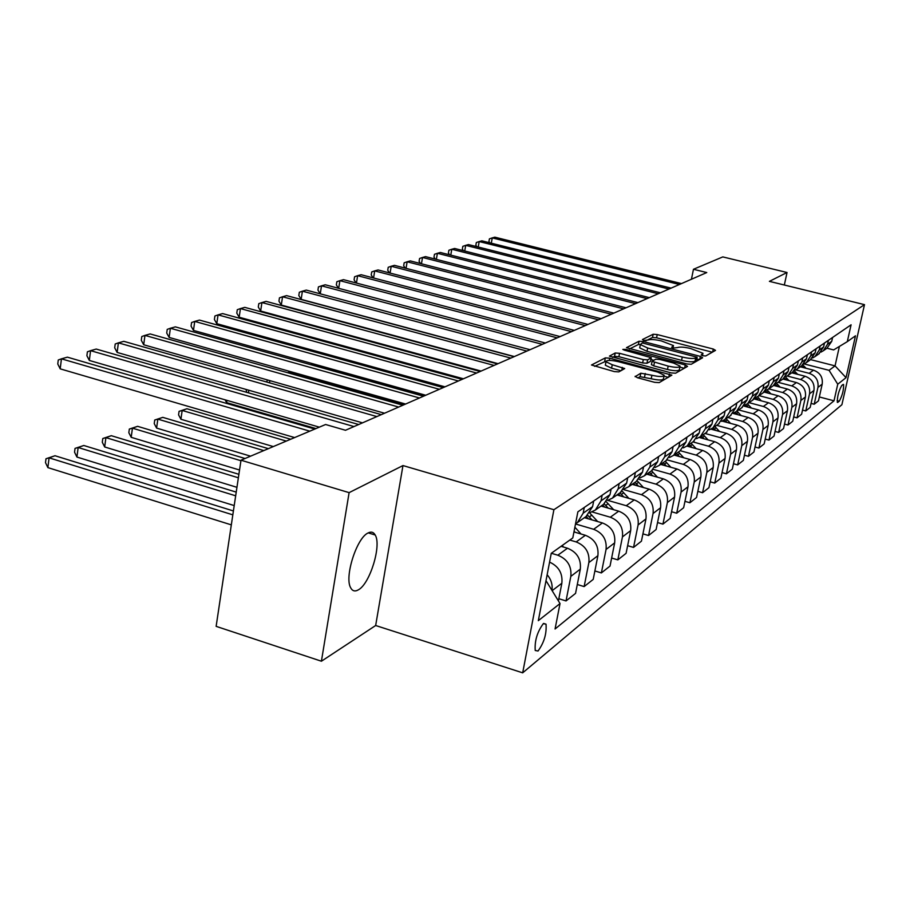 <?xml version="1.0" encoding="UTF-8"?>
<svg xmlns="http://www.w3.org/2000/svg" width="910" height="910" viewBox="0 0 910 910"><rect width="100%" height="100%" fill="white"/><g stroke="black" fill="none" stroke-linecap="round" stroke-linejoin="round"><path stroke-width="1.36" d="M702.838 355.764L705.728 355.969L715.522 350.373L713.281 349.042L657.225 334.561L653.153 334.254L642.46 339.532L643.939 340.454L648.238 339.976C650.798 339.157 655.211 339.487 661.456 340.954L673.491 345.595L671.625 347.313L673.241 348.075L677.484 347.575C679.975 346.721 684.365 347.04 690.667 348.53L702.952 353.285L701.178 354.98L702.838 355.764M358.426 589.805C369.995 583.708 381.745 545.215 375.193 535C373.51 532.02 371.098 531.372 367.936 533.033C356.618 538.151 344.276 577.031 350.634 587.712C352.409 591.102 355.002 591.807 358.426 589.805M538.026 651.025C544.1 642.642 546.762 633.69 546.023 624.18L543.315 623.657C537.253 631.87 534.557 640.822 535.228 650.491L538.026 651.025M635.203 376.239L637.478 377.752L654.677 382.337L659.181 382.621L671.864 375.136L609.757 358.187L605.343 357.892L591.477 365.001L614.295 371.587L618.811 371.883L624.704 368.55L612.248 364.739L605.992 361.748C606.515 360.007 610.61 359.973 618.299 361.657L657.657 372.065L664.175 375.204C663.617 376.922 659.534 376.945 651.913 375.261L640.811 373.202L635.112 376.695M402.971 465.567L349.11 492.64L241.002 460.21L216.136 626.353L321.412 661.217L375.659 625.511L522.681 672.831L553.906 509.714L402.971 465.567L375.659 625.511M784.34 285.012L787.036 272.5L769.405 281.361L864.5 304.645L553.906 509.714M787.036 272.5L722.802 256.904L693.465 269.28L691.441 279.245M241.002 460.21L325.598 424.504L345.504 430.271L706.763 272.556L693.465 269.28M686.993 363.966L691.247 364.262L702.611 357.755L700.347 356.39L643.222 341.534L639.047 341.227L626.49 347.654L686.993 363.966M687.539 366.389L675.607 373.214L671.239 372.929L609.416 356.117L615.217 353L619.562 353.308L643.313 359.564L647.636 359.86L651.31 357.71L624.419 350.157L622.815 349.406L625.932 349.406L685.264 364.955L687.539 366.389M843.058 384.475L841.705 385.544C838.588 391.266 837.154 396.885 837.393 402.402L839.27 401.23C842.387 395.486 843.809 389.878 843.559 384.441L843.058 384.475M522.681 672.831L841.898 404.711L864.5 304.645M826.962 348.223L833.628 349.918L847.301 341.648L851.089 324.802L577.873 511.841L572.788 537.935L551.267 553.314L538.322 620.665L560.025 603.535L555.066 628.992L834.015 400.81L837.746 384.213L829.078 370.336L804.11 363.932M847.301 341.648L855.48 335.813L846.038 377.661L837.746 384.213M349.11 492.64L321.412 661.217M810.628 359.632L835.05 365.877L839.395 346.437M829.078 370.336L835.05 365.877L846.038 377.661M545.75 582.036L546.5 581.467L545.898 581.285M558.842 598.723L566.031 600.93L570.82 576.383C571.764 566.202 567.43 559.138 557.83 555.214L551.346 553.269M566.031 600.93L575.552 593.388L580.318 569.125C581.262 559.058 576.986 552.097 567.476 548.229L561.072 546.318M577.293 584.504L584.129 586.586L588.861 562.585C589.805 552.632 585.574 545.75 576.178 541.939L569.831 540.051M584.129 586.586L593.206 579.397L597.904 555.669C598.848 545.841 594.662 539.038 585.369 535.285L573.96 531.918M594.878 570.957L601.373 572.913L606.06 549.447C606.993 539.71 602.852 532.998 593.65 529.29L575.507 523.955M601.373 572.913L610.03 566.054L614.671 542.849C615.615 533.226 611.52 526.594 602.42 522.943L584.425 517.688M611.634 558.035L617.833 559.877L622.451 536.9C623.384 527.39 619.335 520.827 610.326 517.221L592.046 511.909M617.833 559.877L626.091 553.325L630.676 530.61C631.608 521.202 627.616 514.719 618.698 511.17L601.066 506.062M627.638 545.682L633.542 547.422L638.103 524.933C639.036 515.617 635.078 509.213 626.239 505.698L607.812 500.386M633.542 547.422L641.436 541.166L645.963 518.916C646.896 509.702 642.983 503.366 634.236 499.909L616.957 494.949M642.926 533.874L648.557 535.512L653.062 513.49C653.983 504.367 650.115 498.1 641.459 494.687L623.634 489.603M648.557 535.512L656.11 529.529L660.592 507.734C661.513 498.714 657.68 492.526 649.114 489.148L632.154 484.336M657.543 522.567L662.935 524.126L667.383 502.548C668.304 493.607 664.516 487.476 656.019 484.154L638.854 479.286M662.935 524.126L670.169 518.393L674.583 497.031C675.493 488.192 671.751 482.129 663.344 478.853L646.714 474.155M671.546 511.738L676.699 513.217L681.089 492.06C681.999 483.301 678.291 477.306 669.965 474.064L653.334 469.389M676.699 513.217L683.637 507.723L687.994 486.782C688.904 478.114 685.23 472.176 676.983 468.98L660.66 464.418M684.957 501.342L689.905 502.752L694.239 482.004C695.138 473.427 691.509 467.547 683.33 464.384L667.132 459.868M689.905 502.752L696.548 497.486L700.859 476.942C701.758 468.445 698.163 462.633 690.064 459.516L674.048 455.068M697.833 491.377L702.565 492.719L706.842 472.358C707.741 463.952 704.181 458.196 696.15 455.102L680.27 450.712M702.565 492.719L708.947 487.658L713.201 467.501C714.1 459.163 710.573 453.476 702.622 450.427L686.902 446.093M710.187 481.799L714.725 483.073L718.957 463.099C719.844 454.841 716.352 449.21 708.469 446.196L692.874 441.907M714.725 483.073L720.856 478.216L725.065 458.435C725.952 450.257 722.494 444.683 714.68 441.703L699.198 437.46M722.051 472.597L726.419 473.814L730.593 454.204C731.469 446.105 728.045 440.576 720.299 437.63L704.977 433.456M726.419 473.814L732.311 469.139L736.463 449.711C737.339 441.691 733.949 436.22 726.282 433.308L710.926 429.133M733.471 463.747L737.657 464.896L741.775 445.65C742.662 437.687 739.295 432.273 731.685 429.395L716.625 425.311M737.657 464.896L743.333 460.403L747.428 441.327C748.304 433.444 744.971 428.075 737.43 425.232L722.119 421.102M744.448 455.216L748.475 456.32L752.547 437.414C753.423 429.6 750.113 424.276 742.64 421.466L727.841 417.485M748.475 456.32L753.946 451.986L757.996 433.251C758.86 425.505 755.584 420.238 748.179 417.462L733.016 413.39M755.027 447.003L758.906 448.061L762.921 429.474C763.786 421.796 760.544 416.587 753.196 413.822L738.636 409.932M758.906 448.061L764.172 443.887L768.165 425.471C769.03 417.861 765.81 412.696 758.53 409.966L743.823 406.053M765.219 439.086L768.95 440.099L772.92 421.83C773.784 414.289 770.588 409.17 763.365 406.463L749.044 402.664M768.95 440.099L774.035 436.072L777.982 417.963C778.835 410.49 775.673 405.416 768.506 402.743L754.185 398.955M775.047 431.442L778.641 432.421L782.566 414.459C783.419 407.043 780.279 402.015 773.17 399.365L759.088 395.645M778.641 432.421L783.544 428.53L787.446 410.728C788.288 403.369 785.193 398.387 778.141 395.77L764.138 392.085M784.522 424.071L787.992 425.004L791.871 407.339C792.712 400.047 789.641 395.111 782.645 392.517L768.779 388.877M787.992 425.004L792.735 421.25L796.591 403.733C797.422 396.51 794.373 391.607 787.434 389.048L773.682 385.453M793.679 416.951L797.035 417.838L800.857 400.468C801.699 393.291 798.673 388.433 791.78 385.897L778.141 382.337M797.035 417.838L801.608 414.221L805.418 396.988C806.249 389.867 803.246 385.055 796.409 382.553L782.873 379.026M802.529 410.069L805.76 410.922L809.547 393.825C810.378 386.773 807.397 381.995 800.618 379.504L787.15 376.012M805.76 410.922L810.184 407.418L813.949 390.458C814.768 383.463 811.822 378.731 805.1 376.262L791.768 372.816M811.072 403.414L814.2 404.233L817.942 387.398C818.761 380.46 815.838 375.762 809.161 373.327L795.795 369.881M814.2 404.233L818.477 400.844L822.196 384.145C823.015 377.263 820.115 372.611 813.494 370.188L800.356 366.81M819.341 396.965L834.015 400.81M826.985 348.212L831.74 341.33L832.605 337.462M820.922 352.125L823.345 350.748L827.543 344.23L828.407 340.329M818.784 353.945L823.595 346.96L824.471 343.024M812.493 357.994L815.007 356.572L819.262 349.952L820.137 345.993M810.298 359.871L815.178 352.773L816.065 348.78M803.78 364.057L806.385 362.601L810.696 355.878L811.583 351.851M801.517 366.002L806.476 358.79L807.363 354.741M794.76 370.347L797.456 368.846L801.824 362.009L802.722 357.914M792.428 372.361L797.456 365.035L798.366 360.906M785.421 376.854L788.208 375.307L792.644 368.357L793.554 364.193M783.01 378.935L788.117 371.485L789.027 367.287M775.73 383.588L778.619 382.007L783.123 374.943L784.045 370.7M773.238 385.76L778.425 378.185L779.358 373.908M765.685 390.583L768.677 388.945L773.25 381.768L774.183 377.457M763.115 392.836L768.381 385.135L769.314 380.778M755.255 397.841L758.36 396.157L763.001 388.843L763.956 384.464M752.604 400.184L757.95 392.346L758.906 387.91M744.426 405.371L747.645 403.642L752.365 396.203L753.321 391.732M741.684 407.816L747.11 399.831L748.077 395.327M733.164 413.208L736.52 411.411L741.309 403.847L742.276 399.297M730.32 415.745L735.849 407.623L736.827 403.028M721.459 421.353L724.94 419.499L729.809 411.798L730.798 407.157M718.513 423.992L724.133 415.722L725.111 411.047M709.265 429.827L712.894 427.927L717.842 420.067L718.843 415.347M706.217 432.591L711.927 424.162L712.928 419.385M696.559 438.654L700.347 436.686L705.375 428.69L706.387 423.867M693.397 441.543L699.21 432.955L700.222 428.087M683.319 447.868L687.266 445.832L692.373 437.676L693.397 432.762M680.043 450.882L685.935 442.123L686.97 437.164M669.487 457.468L673.605 455.375L678.814 447.049L679.85 442.033M666.086 460.631L672.092 451.701L673.127 446.628M655.041 467.501L659.352 465.328L664.641 456.843L665.699 451.724M657.486 477.193L651.514 470.811L657.623 461.711L658.669 456.524M639.935 477.989L644.451 475.748L649.831 467.092L650.9 461.859M636.261 481.47L642.483 472.176L643.552 466.887M624.123 488.966L628.844 486.645L634.327 477.807L635.408 472.461M620.302 492.617L626.626 483.13L627.718 477.727M607.55 500.454L612.51 498.066L618.095 489.034L619.175 483.563M603.569 504.311L610.018 494.619L611.111 489.091M590.158 512.512L595.367 510.032L601.055 500.807L602.158 495.211M586.006 516.573L592.581 506.665L593.695 501.012M575.541 523.785L577.384 522.602L583.173 513.172L584.288 507.45M558.41 600.907L561.845 583.253C562.835 573.402 558.74 566.361 549.583 562.118M551.961 590.374C552.723 584.607 551.119 579.397 547.16 574.733M546.5 581.467L560.025 603.535M712.314 352.204L656.576 337.781L652.504 337.474L645.884 340.772M640.299 344.401L638.399 344.503L629.538 348.928M699.369 359.609L696.753 358.938M697.06 357.186L642.323 342.933L640.344 344.572L647.67 347.995L682.261 357.027C688.711 358.551 693.181 358.87 695.672 357.971L697.06 357.186L696.434 360.246M639.821 347.222L639.696 347.882L647.01 351.317L647.67 347.995M696.378 360.497L694.99 361.293C692.499 362.191 688.028 361.884 681.59 360.36L647.01 351.317M612.51 357.414L614.546 356.401L615.217 353M651.264 357.926L650.491 361.384L646.964 363.261L642.631 362.965L618.891 356.697L614.546 356.401M650.946 359.507L653.755 360.246M679.861 367.105L684.263 368.266M668.167 366.093C675.527 367.72 679.497 367.731 680.066 366.127L673.628 363.067L660.012 359.495L655.723 359.188L652.072 361.361L668.167 366.093L667.474 369.505C674.833 371.132 678.803 371.143 679.372 369.528L679.952 366.696M651.435 364.535L653.755 365.888L654.438 362.487M667.474 369.505L653.755 365.888M664.038 375.841L663.47 378.685C662.912 380.414 658.829 380.437 651.207 378.753L640.105 376.695L637.944 377.877M605.446 364.523L605.321 365.206L611.577 368.209L612.248 364.739M621.018 370.723L611.577 368.209M606.037 361.156L594.617 366.343M668.406 377.343L663.981 376.171M806.067 368.277L802.87 364.967M803.28 367.56L801.653 365.911M800.845 366.468L801.494 367.105M679.417 284.5L492.253 237.897L494.812 237.169L681.465 283.601M489.83 242.811L488.932 241.537L489.409 238.864L492.253 237.897L491.309 243.186M797.706 374.351L794.305 370.836M794.828 373.612L793.111 371.872M792.28 372.452L792.985 373.134M789.072 380.642L785.41 376.854M786.092 379.868L784.261 377.991M783.442 378.64L784.192 379.368M780.154 387.137L776.446 383.292M777.06 386.329L775.07 384.293M774.273 385.01L775.104 385.817M668.998 289.05L479.195 241.56L481.834 240.82L671.102 288.129M476.851 246.69L475.85 245.256L476.328 242.538L479.195 241.56L478.228 247.031M658.226 293.748L465.704 245.347L468.445 244.574L660.41 292.792M463.452 250.694L462.348 249.09L462.826 246.337L465.704 245.347L464.726 251.012M647.101 298.605L451.781 249.249L454.602 248.464L649.353 297.627M449.608 254.834L448.402 253.048L448.88 250.25L451.781 249.249L450.78 255.13M770.918 393.871L767.141 389.924M767.721 393.029L765.503 390.788M764.741 391.573L765.685 392.494M635.578 303.633L437.403 253.287L440.315 252.468L637.91 302.62M435.321 259.111L433.99 257.143L434.468 254.299L437.403 253.287L436.356 259.384M761.363 400.855L757.461 396.771M758.053 399.979L755.766 397.647M754.822 398.33L755.937 399.422M751.467 408.089L747.406 403.824M748.031 407.168L745.734 404.813M744.551 405.325L745.847 406.588M392.233 335.471L392.892 335.244M392.972 335.255L392.244 335.483M741.206 415.586L736.952 411.115M737.646 414.63L735.303 412.219M734.142 412.81L735.371 414.027M375.75 343.036L375.853 342.41M378.526 343.138L378.423 343.764M730.571 423.377L726.123 418.68M726.862 422.376L724.44 419.863M723.313 420.545L724.519 421.751M361.691 350.862L361.543 351.749M359.7 351.237L358.995 350.123M719.537 431.476L714.873 426.54M715.681 430.43L713.121 427.757M344.23 358.95L344.071 359.939L443.523 387.478M712.007 428.53L713.235 429.77M344.071 359.939L343.309 358.699M623.657 308.843L422.524 257.462L425.539 256.62L626.08 307.785M420.545 263.547L419.089 261.375L419.578 258.486L422.524 257.462L421.455 263.786M611.315 314.223L407.145 261.784L410.262 260.908L613.818 313.131M405.257 268.143L403.676 265.754L404.165 262.819L407.145 261.784L406.042 268.348M598.518 319.808L391.209 266.255L394.439 265.345L601.123 318.682M389.446 272.898L387.728 270.281L388.217 267.29L391.209 266.255L390.094 273.068M585.255 325.598L374.715 270.884L378.071 269.952L587.951 324.426M373.066 277.834L371.212 274.968L371.712 271.931L374.715 270.884L373.566 277.971M571.491 331.615L357.63 275.685L361.099 274.718L574.29 330.398M356.094 282.964L354.092 279.836L354.593 276.742L357.63 275.685L356.447 283.055M708.082 439.894L703.191 434.707M704.067 438.791L701.371 435.97M700.222 436.777L701.53 438.097M557.193 337.849L339.908 280.667L343.502 279.654L560.094 336.586M338.497 288.288L336.347 284.875L336.848 281.725L339.908 280.667L338.679 288.333M696.173 448.653L691.043 443.193M691.998 447.504L689.143 444.512M687.949 445.354L689.348 446.776M425.459 395.361L312.812 363.92L310.685 364.683M310.572 364.648L312.812 363.92M542.337 344.344L321.514 285.831L325.245 284.773L545.363 343.024M321.514 285.831L320.263 293.816L317.943 290.097L318.432 286.9L321.514 285.831M683.785 457.775L678.394 452.031M679.44 456.57L676.426 453.396M675.186 454.272L676.676 455.796M290.893 371.724L289.937 372.065L404.734 404.415M287.64 372.702L290.734 371.678M287.719 372.725L289.937 372.065L289.744 373.305M526.89 351.078L302.404 291.189L306.283 290.097L530.029 349.713M514.355 356.561L301.153 299.356L302.404 291.189L299.322 292.269L298.821 295.534L301.153 299.356M670.909 467.285L665.233 461.222M666.37 466.011L663.185 462.655M661.889 463.565L663.481 465.203M266.71 382.018L267.369 379.925M269.826 380.619L269.496 382.803M510.817 358.096L282.555 296.762L286.593 295.625L514.082 356.674M498.066 363.67L281.292 305.077L282.555 296.762L279.45 297.854L278.949 301.176L281.292 305.077M652.743 475.862L649.376 472.301M648.022 473.245L649.74 475.009M246.746 392.335L246.018 389.435M248.828 390.231L248.441 392.824M494.062 365.411L261.921 302.552L266.118 301.381L497.474 363.92M481.106 371.075L260.658 311.027L261.921 302.552L258.793 303.656L258.292 307.045L260.658 311.027M643.495 487.555L637.205 480.798M638.536 486.145L634.975 482.368M226.965 400.366L226.636 402.629L315.963 428.576M633.565 483.346L635.396 485.246M226.636 402.629L225.077 399.82M476.612 373.032L240.433 308.581L244.801 307.364L480.161 371.485M463.429 378.787L239.171 317.226L240.433 308.581L237.294 309.696L236.793 313.154L239.171 317.226M628.89 498.373L622.178 491.161M623.714 496.894L619.938 492.867M618.459 493.902L620.427 495.95M613.647 509.702L606.39 501.899M608.221 508.133L604.217 503.856M290.688 439.234L186.914 408.761L182.171 410.455L180.919 419.248L273.307 446.571M602.67 504.936L604.775 507.132M180.919 419.248L178.576 414.869L179.065 411.354L182.171 410.455L286.309 441.088M179.065 411.354L186.914 408.761M597.711 521.566L589.782 513.047M592.023 519.906L587.712 515.288M268.37 448.653L162.788 417.36L157.839 419.123L156.6 428.087L250.569 456.172M586.154 516.471L588.417 518.848M156.6 428.087L154.234 423.605L154.734 420.022L157.839 419.123L263.786 450.587M154.734 420.022L162.788 417.36M581.035 533.999L574.881 527.22M245.052 458.503L137.603 426.324L132.439 428.166L131.199 437.323L239.535 470.015M575.074 532.248L574.108 531.178M131.199 437.323L128.833 432.728L129.334 429.065L132.439 428.166L240.923 460.722M129.334 429.065L137.603 426.324M563.574 547.058L562.175 545.522M238.886 474.303L111.304 435.697L105.901 437.619L104.673 446.969L236.941 487.316M104.673 446.969L102.295 442.249L102.796 438.518L105.901 437.619L238.363 477.784M102.796 438.518L111.304 435.697M458.39 380.983L218.059 314.871L222.609 313.586L462.098 379.368M444.99 386.841L216.785 323.687L218.059 314.871L214.908 315.986L214.407 319.512L216.785 323.687M439.371 389.287L194.729 321.412L199.472 320.081L443.238 387.603M425.721 395.247L193.466 330.41L194.729 321.412L191.566 322.549L191.066 326.133L193.466 330.41M419.476 397.977L170.386 328.248L175.346 326.861L423.525 396.203M405.598 404.04L169.124 337.428L170.386 328.248L167.224 329.386L166.712 333.049L169.124 337.428M398.671 407.054L144.963 335.392L150.139 333.936L402.902 405.212M384.532 413.231L143.7 344.765L144.963 335.392L141.789 336.529L141.289 340.272L143.7 344.765M376.865 416.575L118.391 342.854L123.805 341.33L381.313 414.641M362.476 422.854L117.128 352.432L118.391 342.854L115.206 344.003L114.706 347.825L117.128 352.432M236.225 492.117L83.8 445.49L78.146 447.504L76.929 457.048L234.211 505.573M76.929 457.048L74.552 452.213L75.041 448.391L78.146 447.504L235.667 495.802M75.041 448.391L83.8 445.49M354.001 426.562L90.579 350.657L96.244 349.065L358.665 424.526M319.33 427.154L89.328 360.451L90.579 350.657L87.394 351.817L86.894 355.719L89.328 360.451M233.404 510.954L55.009 455.739L49.094 457.844L47.877 467.615L231.322 524.865M47.877 467.615L45.5 462.633L45.989 458.742L49.094 457.844L232.823 514.844M45.989 458.742L55.009 455.739M309.821 431.169L61.448 358.836L67.385 357.164L314.803 429.065M294.635 437.573L60.197 368.846L61.448 358.836L58.263 359.996L57.774 364L60.197 368.846M557.83 555.214L567.476 548.229M576.178 541.939L585.369 535.285M593.65 529.29L602.42 522.943M610.326 517.221L618.698 511.17M626.239 505.698L634.236 499.909M641.459 494.687L649.114 489.148M656.019 484.154L663.344 478.853M669.965 474.064L676.983 468.98M683.33 464.384L690.064 459.516M696.15 455.102L702.622 450.427M708.469 446.196L714.68 441.703M720.299 437.63L726.282 433.308M731.685 429.395L737.43 425.232M742.64 421.466L748.179 417.462M753.196 413.822L758.53 409.966M763.365 406.463L768.506 402.743M773.17 399.365L778.141 395.77M782.645 392.517L787.434 389.048M791.78 385.897L796.409 382.553M800.618 379.504L805.1 376.262M809.161 373.327L813.494 370.188M827.543 344.23L831.74 341.33M817.942 387.398L822.196 384.145M809.547 393.825L813.949 390.458M819.262 349.952L823.595 346.96M800.857 400.468L805.418 396.988M810.696 355.878L815.178 352.773M791.871 407.339L796.591 403.733M801.824 362.009L806.476 358.79M782.566 414.459L787.446 410.728M792.644 368.357L797.456 365.035M772.92 421.83L777.982 417.963M783.123 374.943L788.117 371.485M762.921 429.474L768.165 425.471M773.25 381.768L778.425 378.185M752.547 437.414L757.996 433.251M763.001 388.843L768.381 385.135M741.775 445.65L747.428 441.327M752.365 396.203L757.95 392.346M730.593 454.204L736.463 449.711M741.309 403.847L747.11 399.831M718.957 463.099L725.065 458.435M729.809 411.798L735.849 407.623M706.842 472.358L713.201 467.501M717.842 420.067L724.133 415.722M694.239 482.004L700.859 476.942M705.375 428.69L711.927 424.162M681.089 492.06L687.994 486.782M692.373 437.676L699.21 432.955M667.383 502.548L674.583 497.031M678.814 447.049L685.935 442.123M653.062 513.49L660.592 507.734M664.641 456.843L672.092 451.701M638.103 524.933L645.963 518.916M649.831 467.092L657.623 461.711M622.451 536.9L630.676 530.61M634.327 477.807L642.483 472.176M606.06 549.447L614.671 542.849M618.095 489.034L626.626 483.13M588.861 562.585L597.904 555.669M601.055 500.807L610.018 494.619M570.82 576.383L580.318 569.125M583.173 513.172L592.581 506.665M552.142 590.67L561.845 583.253M837.132 400.673L839.27 401.23M837.268 402.186L837.928 402.357M702.236 355.583L702.554 354.07M672.763 347.938L673.07 346.426M652.504 337.474L653.153 334.254M656.576 337.781L657.225 334.561M712.655 351.999L713.281 349.042M638.399 344.503L639.047 341.227M642.961 342.831L643.222 341.534M699.722 359.416L700.347 356.39M681.59 360.36L682.261 357.027M694.99 361.293L695.672 357.971M618.891 356.697L619.562 353.308M642.631 362.965L643.313 359.564M646.964 363.261L647.636 359.86M650.491 361.384L651.162 357.994M625.716 350.498L625.932 349.406M684.627 368.049L685.264 364.955M640.105 376.695L640.811 373.202M644.564 376.99L645.258 373.498M651.207 378.753L651.913 375.261M621.746 370.347L622.326 367.412M604.672 361.327L605.343 357.892M609.325 360.394L609.757 358.187M668.77 377.127L669.419 373.964M802.756 367.014L804.03 366.116M794.248 372.986L795.556 372.065M785.444 379.174L786.797 378.219M776.344 385.567L777.743 384.577M766.925 392.187L768.381 391.163M757.165 399.035L758.678 397.977M747.064 406.133L748.623 405.041M736.577 413.493L738.203 412.355M725.702 421.137L727.386 419.954M714.418 429.065L716.159 427.837M702.679 437.3L704.499 436.026M690.485 445.866L692.373 444.546M677.791 454.784L679.759 453.408M664.573 464.066L666.62 462.633M650.798 473.746L652.925 472.245M636.42 483.836L638.649 482.277M621.416 494.38L623.737 492.754M605.73 505.403L608.153 503.696M589.316 516.925L591.853 515.14M587.121 518.472L587.701 518.063M368.243 532.873L375.193 535M543.623 623.43L546.023 624.18M823.345 350.748L827.577 347.791M815.007 356.572L819.387 353.524M806.385 362.601L810.901 359.439M797.456 368.846L802.131 365.57M788.208 375.307L793.054 371.917M778.619 382.007L783.646 378.492M768.677 388.945L773.887 385.305M758.36 396.157L763.774 392.369M747.645 403.642L753.275 399.706M736.52 411.411L742.367 407.339M724.94 419.499L731.014 415.256M712.894 427.927L719.218 423.503M700.347 436.686L706.933 432.091M687.266 445.832L694.137 441.031M673.605 455.375L680.782 450.359M659.352 465.328L666.848 460.096M644.451 475.748L652.277 470.277M628.844 486.645L637.045 480.912M612.51 498.066L621.098 492.06M595.367 510.032L604.388 503.742M577.384 522.602L586.848 515.993M702.463 355.651L702.827 353.865M673.013 348.007L673.377 346.198M696.468 360.314L697.128 357.141M639.696 347.882L640.344 344.572M651.389 364.762L652.072 361.361M605.321 365.206L605.992 361.748"/></g></svg>
